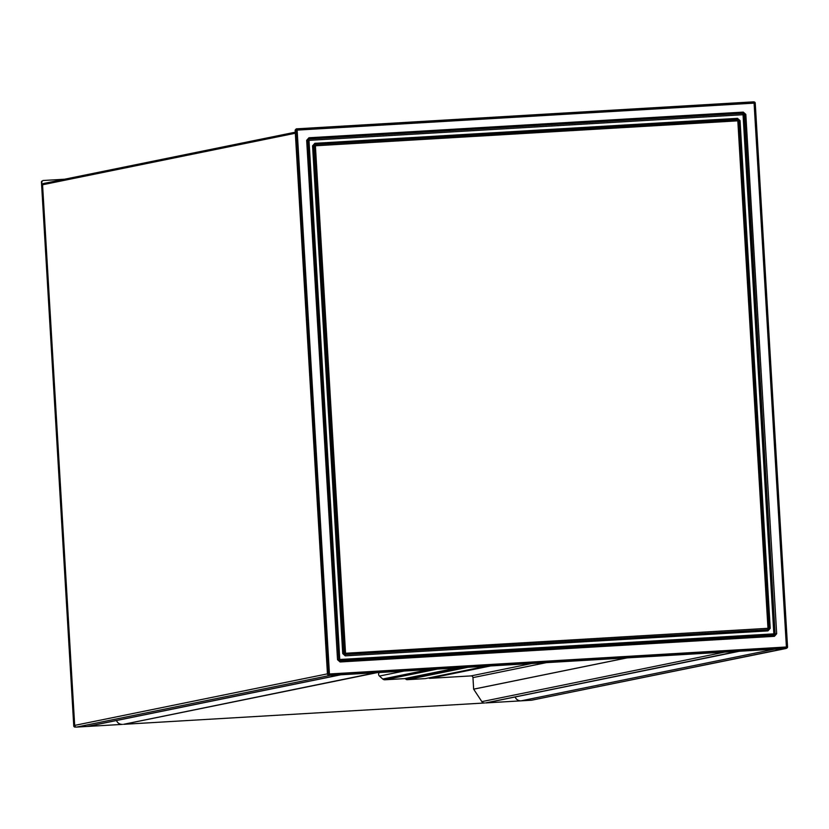 <?xml version="1.0" encoding="UTF-8"?>
<svg xmlns="http://www.w3.org/2000/svg" width="829" height="829" viewBox="0 0 829 829"><rect width="100%" height="100%" fill="white"/><g stroke="black" fill="none" stroke-linecap="round" stroke-linejoin="round"><path stroke-width="1.24" d="M739.427 651.242L486.478 702.816A6.052 6.041 -101.5 0 1 485.628 702.93L521.109 700.837A6.052 6.041 -101.5 0 1 515.12 696.982M74.651 727.023A1.202 1.202 -75 0 1 73.76 725.935L73.76 725.935A1.202 1.202 0 0 0 74.651 727.023L76.6 727.085A1.813 1.813 -101.5 0 1 74.683 725.385L42.559 184.774A1.212 1.212 -101.5 0 1 43.699 183.499M532.011 700.111A1.813 1.813 -101.5 0 1 531.513 700.215L533.461 699.842M64.538 179.23L42.911 180.515L41.782 181.789L74.113 726.028L41.45 182.069A1.202 1.202 -131.3 0 1 41.854 181.095L41.854 181.095A1.202 1.202 0 0 0 41.45 182.069L41.782 181.789M75.004 727.126L74.113 726.028M377.133 672.64L123.977 724.256A3.026 3.026 -101.5 0 1 123.552 724.318L484.55 702.992A3.026 3.026 -101.5 0 1 481.856 701.635L473.649 689.179L472.955 677.614A1.813 1.813 78.5 0 0 471.038 675.904L429.805 678.34A1.212 1.212 -101.5 0 1 428.925 678.039L428.8 677.925M425.723 678.536A1.212 1.212 -101.5 0 1 425.391 678.599L407.226 679.676A1.813 1.813 -101.5 0 1 405.92 679.22L405.764 679.086A1.813 1.813 78.5 0 0 404.448 678.63L384.936 679.78A3.026 3.026 -101.5 0 1 382.749 679.024L379.423 676.06A2.425 2.414 -101.5 0 1 379.216 672.64L379.34 672.516M340.802 674.796L87.853 726.359A6.052 6.041 -101.5 0 1 87.004 726.473L122.474 724.38A6.052 6.041 -101.5 0 1 116.485 720.525M328.75 675.5L329.455 675.189A1.202 1.202 -113.6 0 1 328.191 674.06L329.445 673.977L329.455 675.189L786.42 648.205A1.202 1.202 48.7 0 0 787.55 646.931L786.41 646.993L786.089 648.485L531.513 700.215L521.109 700.837L774.473 649.18L328.75 675.5L327.476 674.371L295.145 130.122L296.274 128.858L736.111 102.869L753.613 101.843L754.089 103.128L755.24 103.065A1.202 1.202 105 0 0 754.349 101.977L754.349 101.977A1.202 1.202 105 0 0 753.965 101.936L297 128.93L297.134 130.112L295.87 130.194A1.202 1.202 -84.4 0 1 297 128.93L296.274 128.858M739.002 651.273L485.628 702.93L737.924 651.335M376.926 672.661L123.552 724.318L375.848 672.723M340.367 674.816L87.004 726.473L76.6 727.085L329.963 675.428M786.089 648.485L787.146 647.905A1.202 1.202 0 0 0 787.55 646.931L755.24 103.065A1.202 1.202 0 0 0 754.349 101.977L753.613 101.843M776.68 633.77L745.82 114.381L744.566 114.464L775.105 633.76A1.212 1.202 105 0 1 773.965 635.045L339.9 660.682L340.087 661.967L337.538 659.708L338.688 659.646L339.963 660.786L774.286 635.128L774.41 636.32L776.68 633.77L775.416 633.853L774.286 635.128L773.84 633.853L339.776 659.49L339.9 660.682A1.212 1.212 -30.4 0 1 338.823 660.143L338.626 659.542M337.538 659.708L306.678 140.319L307.828 140.256L338.864 660.216M306.678 140.319L308.948 137.769L308.958 138.982L307.87 139.873M307.849 139.946A1.212 1.212 -164.7 0 1 308.916 139.137L339.766 659.49L338.678 659.542M307.839 140.412L308.927 140.36M343.983 653.511L345.258 654.641L345.268 655.863L342.729 653.594L344.284 653.335L314.129 145.863A1.212 1.202 -75 0 1 315.269 144.588L315.393 145.78L313.818 145.78L343.983 653.511M342.729 653.594L312.564 145.863L313.818 145.78L314.947 144.505L737.686 119.635L737.81 120.827L738.96 120.775A1.212 1.212 149.6 0 0 737.686 119.635L738.96 120.775L769.115 628.237L738.96 120.775M314.823 143.313L314.947 144.505L737.623 119.531L737.499 118.35L314.823 143.313L312.564 145.863M767.965 628.299L767.975 629.522A1.212 1.212 15.3 0 0 769.115 628.237L767.965 628.299L737.82 120.827L315.393 145.78L345.538 653.252L344.284 653.335A1.212 1.202 -119.9 0 0 345.558 654.475L767.934 629.677L767.955 630.89L770.214 628.341L769.115 628.403M767.965 628.309L345.548 653.262L345.558 654.475L767.934 629.677L769.053 628.703M774.473 649.18L784.876 648.558M745.82 114.381L743.271 112.112L744.255 114.64A1.212 1.202 60.1 0 0 742.981 113.5L773.84 633.853M308.937 140.35L744.255 114.64L775.105 633.76L773.851 633.843M770.214 628.341L740.048 120.609L738.95 120.671M769.115 628.237L769.074 628.641A1.212 1.212 15.3 0 0 769.074 628.631L769.032 628.786M308.958 138.982L743.281 113.324L308.958 138.982M297.134 130.112L329.445 673.977L786.41 646.993L754.089 103.128L297.134 130.112M327.476 674.371L328.191 674.06L295.87 130.194L295.145 130.122M340.087 661.967L774.41 636.32M743.271 112.112L308.948 137.769M345.268 655.863L767.955 630.89M740.048 120.609L737.499 118.35M384.936 679.78L437.391 669.086M429.08 669.573L382.749 679.024M379.423 676.06L403.951 671.065M463.069 667.573L405.92 679.22M407.226 679.676L468.053 667.272M425.391 678.599L486.219 666.205M472.955 677.614L546.332 662.651M531.866 663.501L471.038 675.904M429.805 678.34L490.623 665.946M456.903 667.936L404.448 678.63M405.764 679.086L461.898 667.635M327.445 673.853L74.683 725.385M42.559 184.774L295.331 133.241M428.925 678.039L487.297 666.133M473.639 689.148L626.973 657.884M379.216 672.64L380.065 672.474M473.649 689.179L627.19 657.874M481.856 701.635L724.753 652.112M41.45 182.069L73.76 725.935M738.701 120.06L738.908 120.671M755.24 103.065L787.55 646.931M531.772 700.184L785.011 648.547M425.557 678.578L486.302 666.195M43.522 183.52L295.269 132.194"/></g></svg>

